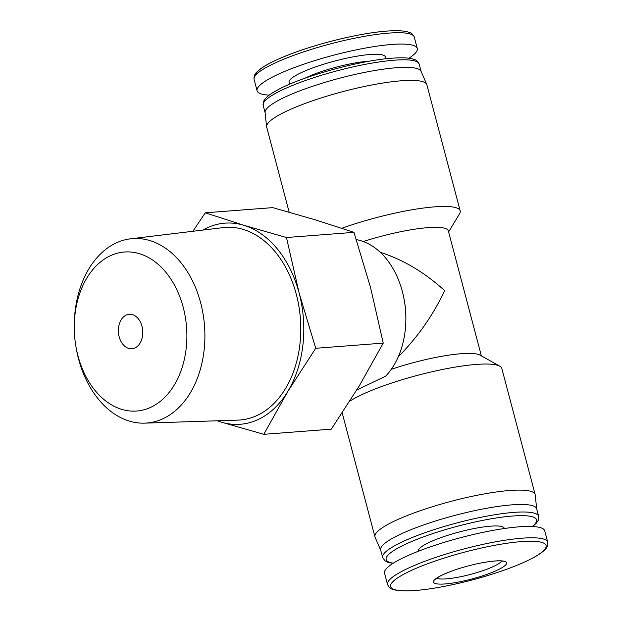 <?xml version="1.0" encoding="UTF-8"?>
<svg xmlns="http://www.w3.org/2000/svg" width="622" height="622" viewBox="0 0 622 622"><rect width="100%" height="100%" fill="white"/><g stroke="black" fill="none" stroke-linecap="round" stroke-linejoin="round"><path stroke-width="0.93" d="M494.949 560.982A37.748 6.772 -14.8 0 1 496.768 570.413A37.748 6.772 -14.8 0 1 445.127 583.941A37.748 6.772 -14.8 0 1 443.307 574.51A37.748 6.772 -14.8 0 1 451.385 571.198A37.748 6.772 -14.8 0 1 485.634 562.156A37.748 6.772 -14.8 0 1 494.949 560.982M205.268 212.802L272.786 207.631L315.323 219.838L353.972 232.348L370.549 287.582L383.238 343.111L359.221 385.982L331.316 429.149L263.798 434.319L287.815 391.448L315.719 348.281L299.143 293.048L286.454 237.518L243.917 225.312L205.268 212.802L192.906 231.275M349.805 401.167A82.843 14.866 -14.8 0 1 476.398 364.422A82.843 14.866 -14.8 0 1 499.785 366.179A82.843 14.866 -14.8 0 1 501.822 368.449L535.13 494.513A82.843 14.866 -14.8 0 1 535.2 494.918L536.708 508.967M391.238 369.359A66.274 11.896 -14.8 0 1 480.005 355.108L499.785 366.179M356.748 390.048L385.609 376.201A75.635 53.251 -94.4 0 0 405.847 320.338A75.635 53.251 -94.4 0 0 404.339 300.651A75.635 53.251 -94.4 0 0 402.364 291.531A75.635 53.251 -94.4 0 0 356.352 239.618M363.295 241.515A66.274 11.896 -14.8 0 1 448.33 230.855L481.358 355.862M380.314 252.33C403.344 259.732 424.787 272.506 444.644 290.668C433.114 315.16 417.665 337.194 398.29 356.764M341.859 228.274A82.843 14.866 -14.8 0 1 434.762 206.838A82.843 14.866 -14.8 0 1 460.187 210.866A82.843 14.866 -14.8 0 1 459.534 213.836L448.61 231.913M387.537 584.517L384.536 573.15A82.843 14.866 -14.8 0 1 430.914 546.66A82.843 14.866 -14.8 0 1 519.3 526.811A82.843 14.866 -14.8 0 1 544.724 530.83L547.725 542.19C548.005 545.206 547.22 547.531 545.362 549.179C542.889 551.916 538.753 554.824 532.961 557.918C516.602 566.424 494.599 574.223 466.943 581.321C443.237 587.215 423.574 590.402 407.97 590.9C390.857 590.846 389.496 588.412 387.537 584.517A82.843 14.866 -14.8 0 1 433.915 558.02A82.843 14.866 -14.8 0 1 522.301 538.17A82.843 14.866 -14.8 0 1 547.725 542.19M418.505 551.193L418.458 550.999A44.387 7.969 -14.8 0 1 443.307 536.802A44.387 7.969 -14.8 0 1 490.665 526.165A44.387 7.969 -14.8 0 1 504.286 528.319L504.341 528.513M392.925 563.408L388.128 562.381L385.072 560.888L382.639 557.53L380.648 549.988A80.681 14.477 -14.8 0 1 425.821 524.183A80.681 14.477 -14.8 0 1 511.898 504.854A80.681 14.477 -14.8 0 1 536.662 508.773L538.652 516.307L538.193 520.435L536.288 523.234L532.619 526.5M380.703 550.182L375.074 537.229A82.843 14.866 -14.8 0 1 374.942 536.84A82.843 14.866 -14.8 0 1 421.319 510.343A82.843 14.866 -14.8 0 1 509.706 490.494A82.843 14.866 -14.8 0 1 535.13 494.513M289.16 212.18L266.69 127.113A82.843 14.866 -14.8 0 1 266.613 126.717A82.843 14.866 -14.8 0 1 314.063 100.282A82.843 14.866 -14.8 0 1 401.447 80.774A82.843 14.866 -14.8 0 1 426.739 84.405A82.843 14.866 -14.8 0 1 426.871 84.794L460.187 210.866M266.613 126.717L265.089 112.473A80.681 14.477 -14.8 0 1 311.295 86.722A80.681 14.477 -14.8 0 1 396.401 67.728A80.681 14.477 -14.8 0 1 421.032 71.266L426.739 84.405M269.202 95.127A82.843 14.866 -14.8 0 1 257.096 90.804A82.843 14.866 -14.8 0 1 303.474 64.307A82.843 14.866 -14.8 0 1 391.852 44.457A82.843 14.866 -14.8 0 1 417.276 48.477A82.843 14.866 -14.8 0 1 408.887 58.219M405.847 320.338L405.871 319.109A66.274 46.658 -94.4 0 0 404.549 301.864L404.339 300.651M383.238 343.111L315.719 348.281M353.972 232.348L286.454 237.518M217.412 420.783A100.85 71.001 -94.4 0 0 221.261 422.113L263.798 434.319M141.987 326.27A17.292 12.176 -94.4 0 0 129.252 314.281A17.292 12.176 -94.4 0 0 118.437 332.451A17.292 12.176 -94.4 0 0 131.895 348.763A17.292 12.176 -94.4 0 0 141.987 326.27M183.202 307.276A79.748 56.143 -94.4 0 0 121.01 252.431A79.748 56.143 -94.4 0 0 74.275 325.392A79.748 56.143 -94.4 0 0 75.868 346.151A79.748 56.143 -94.4 0 0 147.297 408.732A79.748 56.143 -94.4 0 0 183.202 307.276M75.868 346.151L76.148 347.799A92.476 65.108 -94.4 0 0 144.638 423.147A92.476 65.108 -94.4 0 0 200.618 302.72A92.476 65.108 -94.4 0 0 130.519 238.825A92.476 65.108 -94.4 0 0 74.306 323.728L74.275 325.392M144.638 423.147L237.861 420.122A96.581 68 -94.4 0 0 296.321 294.346A96.581 68 -94.4 0 0 223.119 227.621L130.519 238.825M221.261 422.113A100.85 71.001 -94.4 0 0 287.815 391.448A100.85 71.001 -94.4 0 0 299.143 293.048A100.85 71.001 -94.4 0 0 243.917 225.312A100.85 71.001 -94.4 0 0 202.803 230.078M521.407 541.614A80.409 14.43 -14.8 0 1 491.123 574.503A80.409 14.43 -14.8 0 1 392.505 582.06A80.409 14.43 -14.8 0 1 521.407 541.614M255.65 75.223A80.409 14.43 -14.8 0 1 302.922 49.651A80.409 14.43 -14.8 0 1 386.534 31.131M393.275 563.19A77.797 13.964 -14.8 0 1 416.958 539.344A77.797 13.964 -14.8 0 1 512.715 516.011A77.797 13.964 -14.8 0 1 532.207 526.484M382.639 557.53A80.681 14.477 -14.8 0 1 427.812 531.724A80.681 14.477 -14.8 0 1 513.889 512.388A80.681 14.477 -14.8 0 1 538.652 516.307M394.41 60.186A80.681 14.477 -14.8 0 1 419.174 64.105C417.937 61.368 416.11 59.751 413.7 59.253C409.12 57.784 401.983 57.434 392.288 58.188C360.2 60.303 301.903 76.413 277.552 89.949C271.954 92.935 267.95 95.749 265.532 98.4L263.619 101.199L263.168 105.328A80.681 14.477 -14.8 0 1 308.333 79.523A80.681 14.477 -14.8 0 1 394.41 60.186M304.757 78.318A44.387 7.969 -14.8 0 1 367.835 61.29A44.387 7.969 -14.8 0 1 369.67 61.166M290.497 83.838A49.791 8.933 -14.8 0 1 312.594 67.977A49.791 8.933 -14.8 0 1 370.043 54.503A49.791 8.933 -14.8 0 1 384.8 58.927M388.851 33.098A82.843 14.866 -14.8 0 1 414.275 37.118C413.031 34.366 411.196 32.725 408.778 32.212C404.082 30.688 396.735 30.315 386.728 31.1C361.864 32.865 321.216 42.483 292.332 53.414C273.206 60.684 261.248 67.036 256.451 72.455C254.6 74.104 253.815 76.428 254.095 79.445A82.843 14.866 -14.8 0 1 300.473 52.948A82.843 14.866 -14.8 0 1 388.851 33.098M436.73 578.18A34.303 6.158 165.2 0 0 470.543 574.386A34.303 6.158 165.2 0 0 501.822 560.982M374.942 536.84L342.201 412.922M421.117 71.452L419.174 64.105M265.104 112.668L263.168 105.328M417.276 48.477L414.275 37.118M257.096 90.804L254.095 79.445M451.385 571.198L443.432 574.456C435.089 578.499 435.501 579.502 435.618 579.175M485.634 562.156C499.435 559.886 503.976 561.262 503.284 561.293"/></g></svg>
